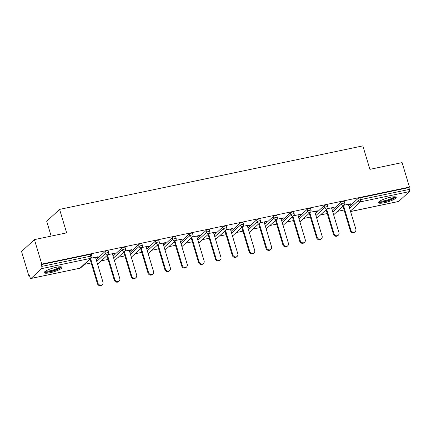 <?xml version="1.0" encoding="UTF-8"?>
<svg xmlns="http://www.w3.org/2000/svg" width="431" height="431" viewBox="0 0 431 431"><rect width="100%" height="100%" fill="white"/><g stroke="black" fill="none" stroke-linecap="round" stroke-linejoin="round"><path stroke-width="0.65" d="M50.201 272.715A9.299 1.896 163.3 0 0 62.037 267.333A9.299 1.896 163.3 0 0 56.062 267.301A9.299 1.896 163.3 0 0 44.221 272.683A9.299 1.896 163.3 0 0 50.201 272.715M384.366 202.726A9.299 1.896 163.3 0 0 396.202 197.344A9.299 1.896 163.3 0 0 390.227 197.312A9.299 1.896 163.3 0 0 378.386 202.689A9.299 1.896 163.3 0 0 384.366 202.726M51.16 236.113L46.715 221.292L59.597 209.391L362.854 145.872L369.9 169.351L402.107 162.606L409.45 187.092L408.884 187.614L359.928 197.867L360.467 199.655L409.423 189.403L408.884 187.614M28.893 276.002L29.459 275.484L29.998 277.273A1.789 0.673 -101.8 0 0 30.924 278.501A1.789 0.673 -101.8 0 0 31.064 278.426L41.694 268.605A1.789 0.673 -101.8 0 0 41.753 266.406L41.22 264.618L41.78 264.101L34.437 239.614L21.55 251.515L28.893 276.002L29.572 275.862M84.46 264.365L91.2 262.953M101.317 260.836L108.062 259.424M118.18 257.302L124.92 255.89M135.038 253.773L141.777 252.361M151.901 250.239L158.64 248.827M168.758 246.71L175.498 245.298M185.616 243.176L192.361 241.764M202.478 239.647L209.218 238.235M219.336 236.113L226.076 234.701M236.199 232.584L242.939 231.172M253.056 229.055L259.796 227.643M269.914 225.521L276.659 224.109M286.777 221.992L293.516 220.58M303.634 218.458L310.374 217.046M320.497 214.929L327.237 213.517M337.354 211.395L344.094 209.983M409.423 189.403A1.789 0.673 78.2 0 1 409.364 191.601L398.734 201.422A1.789 0.673 78.2 0 1 398.594 201.492L350.57 211.551M34.437 239.614L66.643 232.869L59.597 209.391M41.78 264.101L409.45 187.092M344.078 205.183L351.033 203.728L350.473 204.251L350.36 203.868M348.501 204.66L350.473 204.251M41.22 264.618L90.176 254.365A1.789 0.366 -16.7 0 1 91.324 254.371L91.862 256.159A1.789 0.366 -16.7 0 0 90.709 256.154L90.176 254.365M349.115 206.702L357.746 198.729A1.789 0.366 -16.7 0 1 359.928 197.867M96.221 259.667L104.852 251.693A1.789 0.366 -16.7 0 1 107.033 250.837A1.789 0.366 -16.7 0 1 108.186 250.842L108.72 252.631A1.789 0.366 -16.7 0 0 107.572 252.625A1.789 0.366 163.3 0 0 105.385 253.482L104.852 251.693M113.078 256.138L121.709 248.164A1.789 0.366 -16.7 0 1 123.896 247.302A1.789 0.366 -16.7 0 1 125.044 247.308L125.583 249.096A1.789 0.366 -16.7 0 0 124.43 249.091A1.789 0.366 163.3 0 0 122.248 249.953L121.709 248.164M129.936 252.604L138.572 244.63A1.789 0.366 -16.7 0 1 140.754 243.774A1.789 0.366 -16.7 0 1 141.901 243.779L142.44 245.568A1.789 0.366 -16.7 0 0 141.293 245.562A1.789 0.366 163.3 0 0 139.105 246.419L138.572 244.63M146.799 249.075L155.429 241.101A1.789 0.366 -16.7 0 1 157.611 240.239A1.789 0.366 -16.7 0 1 158.764 240.245L159.298 242.033A1.789 0.366 -16.7 0 0 158.15 242.028A1.789 0.366 163.3 0 0 155.968 242.89L155.429 241.101M163.656 245.546L172.287 237.567A1.789 0.366 -16.7 0 1 174.474 236.711A1.789 0.366 -16.7 0 1 175.622 236.716L176.16 238.505A1.789 0.366 -16.7 0 0 175.008 238.499A1.789 0.366 163.3 0 0 172.826 239.356L172.287 237.567M180.519 242.012L189.15 234.038A1.789 0.366 -16.7 0 1 191.332 233.176A1.789 0.366 -16.7 0 1 192.485 233.187L193.018 234.976A1.789 0.366 -16.7 0 0 191.87 234.965A1.789 0.366 163.3 0 0 189.683 235.827L189.15 234.038M197.376 238.483L206.007 230.51A1.789 0.366 -16.7 0 1 208.195 229.648A1.789 0.366 -16.7 0 1 209.342 229.653L209.881 231.442A1.789 0.366 -16.7 0 0 208.728 231.436A1.789 0.366 163.3 0 0 206.546 232.298L206.007 230.51M214.234 234.949L222.865 226.975A1.789 0.366 -16.7 0 1 225.052 226.113A1.789 0.366 -16.7 0 1 226.2 226.124L226.738 227.913A1.789 0.366 -16.7 0 0 225.591 227.907A1.789 0.366 163.3 0 0 223.403 228.764L222.865 226.975M231.097 231.42L239.728 223.447A1.789 0.366 -16.7 0 1 241.91 222.585A1.789 0.366 -16.7 0 1 243.062 222.59L243.596 224.379A1.789 0.366 -16.7 0 0 242.448 224.373A1.789 0.366 163.3 0 0 240.261 225.235L239.728 223.447M247.954 227.886L256.585 219.912A1.789 0.366 -16.7 0 1 258.772 219.056A1.789 0.366 -16.7 0 1 259.92 219.061L260.459 220.85A1.789 0.366 -16.7 0 0 259.306 220.844A1.789 0.366 163.3 0 0 257.124 221.701L256.585 219.912M264.817 224.357L273.448 216.384A1.789 0.366 -16.7 0 1 275.63 215.522A1.789 0.366 -16.7 0 1 276.783 215.527L277.316 217.316A1.789 0.366 -16.7 0 0 276.169 217.31A1.789 0.366 163.3 0 0 273.981 218.172L273.448 216.384M281.675 220.823L290.305 212.849A1.789 0.366 -16.7 0 1 292.493 211.993A1.789 0.366 -16.7 0 1 293.64 211.998L294.179 213.787A1.789 0.366 -16.7 0 0 293.026 213.781A1.789 0.366 163.3 0 0 290.844 214.638L290.305 212.849M298.532 217.294L307.163 209.321A1.789 0.366 -16.7 0 1 309.35 208.459A1.789 0.366 -16.7 0 1 310.498 208.464L311.037 210.258A1.789 0.366 -16.7 0 0 309.889 210.247A1.789 0.366 163.3 0 0 307.702 211.109L307.163 209.321M315.395 213.765L324.026 205.786A1.789 0.366 -16.7 0 1 326.208 204.93A1.789 0.366 -16.7 0 1 327.361 204.935L327.894 206.724A1.789 0.366 -16.7 0 0 326.746 206.718A1.789 0.366 163.3 0 0 324.559 207.58L324.026 205.786M332.253 210.231L340.883 202.258A1.789 0.366 -16.7 0 1 343.071 201.396A1.789 0.366 -16.7 0 1 344.218 201.406L344.757 203.195A1.789 0.366 -16.7 0 0 343.604 203.184A1.789 0.366 163.3 0 0 341.422 204.046L340.883 202.258M331.644 208.195L333.61 207.78L334.176 207.257L327.221 208.717M314.781 211.723L316.753 211.309L317.318 210.791L310.358 212.246M297.923 215.252L299.895 214.843L300.455 214.32L293.5 215.78M281.06 218.786L283.032 218.372L283.598 217.854L276.637 219.309M264.203 222.315L266.175 221.906L266.735 221.383L259.78 222.843M247.346 225.849L249.312 225.435L249.878 224.917L242.922 226.372M230.483 229.378L232.454 228.969L233.02 228.446L226.059 229.901M213.625 232.912L215.597 232.498L216.157 231.975L209.202 233.435M196.762 236.441L198.734 236.026L199.3 235.509L192.345 236.964M179.905 239.975L181.877 239.561L182.437 239.038L175.482 240.498M163.047 243.504L165.014 243.089L165.579 242.572L158.624 244.027M146.184 247.033L148.156 246.624L148.722 246.101L141.761 247.561M129.327 250.567L131.299 250.152L131.859 249.635L124.904 251.09M112.464 254.096L114.436 253.687L115.002 253.164L108.046 254.624M95.607 257.63L97.578 257.215L98.139 256.698L91.183 258.153M333.61 207.78L333.497 207.403M316.753 211.309L316.64 210.931M299.895 214.843L299.777 214.466M283.032 218.372L282.919 217.994M266.175 221.906L266.062 221.523M249.312 225.435L249.199 225.057M232.454 228.969L232.341 228.586M215.597 232.498L215.484 232.12M198.734 236.026L198.621 235.649M181.877 239.561L181.763 239.183M165.014 243.089L164.901 242.712M148.156 246.624L148.043 246.246M131.299 250.152L131.186 249.775M114.436 253.687L114.323 253.304M97.578 257.215L97.465 256.838M355.209 231.636L354.643 232.158A2.742 2.478 -132.7 0 1 350.301 230.666L350.861 230.143A2.742 2.478 47.3 0 0 355.209 231.636A2.742 2.478 47.3 0 0 355.834 229.103L348.388 204.283M350.861 230.143L343.529 205.695M350.301 230.666L342.963 206.212M338.351 235.17L337.785 235.687A2.742 2.478 -132.7 0 1 333.438 234.195L334.003 233.672A2.742 2.478 47.3 0 0 338.351 235.17A2.742 2.478 47.3 0 0 338.976 232.632L331.525 207.812M334.003 233.672L326.666 209.224M333.438 234.195L326.105 209.746M321.488 238.699L320.928 239.221A2.742 2.478 -132.7 0 1 316.58 237.729L317.141 237.206A2.742 2.478 47.3 0 0 321.488 238.699A2.742 2.478 47.3 0 0 322.113 236.166L314.668 211.346M317.141 237.206L309.808 212.758M316.58 237.729L309.242 213.275M304.631 242.233L304.065 242.75A2.742 2.478 -132.7 0 1 299.717 241.258L300.283 240.735A2.742 2.478 47.3 0 0 304.631 242.233A2.742 2.478 47.3 0 0 305.256 239.695L297.81 214.875M300.283 240.735L292.951 216.287M299.717 241.258L292.385 216.809M287.768 245.762L287.208 246.284A2.742 2.478 -132.7 0 1 282.86 244.786L283.426 244.269A2.742 2.478 47.3 0 0 287.768 245.762A2.742 2.478 47.3 0 0 288.393 243.229L280.947 218.409M283.426 244.269L276.088 219.821M282.86 244.786L275.528 220.338M270.91 249.296L270.345 249.813A2.742 2.478 -132.7 0 1 266.002 248.321L266.563 247.798A2.742 2.478 47.3 0 0 270.91 249.296A2.742 2.478 47.3 0 0 271.535 246.758L264.09 221.938M266.563 247.798L259.23 223.35M266.002 248.321L258.665 223.872M394.731 196.795A8.049 1.643 -16.7 0 1 392.075 198.971A8.049 1.643 -16.7 0 1 383.994 201.568A8.049 1.643 -16.7 0 1 379.312 201.422M379.991 200.975A7.451 1.519 163.3 0 0 391.537 198.422A7.451 1.519 163.3 0 0 393.918 196.795M378.553 202.128A9.24 1.886 163.3 0 0 392.824 198.95A9.24 1.886 163.3 0 0 395.76 196.967M60.566 266.784A8.049 1.643 -16.7 0 1 57.91 268.96A8.049 1.643 -16.7 0 1 49.829 271.557A8.049 1.643 -16.7 0 1 45.147 271.411M45.826 270.964A7.451 1.519 163.3 0 0 57.371 268.416A7.451 1.519 163.3 0 0 59.753 266.784M44.382 272.117A9.24 1.886 163.3 0 0 58.659 268.939A9.24 1.886 163.3 0 0 61.59 266.956M254.053 252.825L253.487 253.347A2.742 2.478 -132.7 0 1 249.14 251.849L249.705 251.332A2.742 2.478 47.3 0 0 254.053 252.825A2.742 2.478 47.3 0 0 254.678 250.287L247.232 225.467M249.705 251.332L242.367 226.884M249.14 251.849L241.807 227.401M237.19 256.353L236.63 256.876A2.742 2.478 -132.7 0 1 232.282 255.384L232.842 254.861A2.742 2.478 47.3 0 0 237.19 256.353A2.742 2.478 47.3 0 0 237.815 253.821L230.369 229.001M232.842 254.861L225.51 230.413M232.282 255.384L224.944 230.935M220.333 259.888L219.767 260.405A2.742 2.478 -132.7 0 1 215.425 258.912L215.985 258.395A2.742 2.478 47.3 0 0 220.333 259.888A2.742 2.478 47.3 0 0 220.958 257.35L213.512 232.53M215.985 258.395L208.652 233.941M215.425 258.912L208.087 234.464M203.475 263.416L202.909 263.939A2.742 2.478 -132.7 0 1 198.562 262.447L199.127 261.924A2.742 2.478 47.3 0 0 203.475 263.416A2.742 2.478 47.3 0 0 204.095 260.884L196.649 236.064M199.127 261.924L191.79 237.476M198.562 262.447L191.229 237.993M186.612 266.951L186.052 267.468A2.742 2.478 -132.7 0 1 181.704 265.975L182.265 265.453A2.742 2.478 47.3 0 0 186.612 266.951A2.742 2.478 47.3 0 0 187.237 264.413L179.792 239.593M182.265 265.453L174.932 241.004M181.704 265.975L174.366 241.527M169.755 270.479L169.189 271.002A2.742 2.478 -132.7 0 1 164.841 269.51L165.407 268.987A2.742 2.478 47.3 0 0 169.755 270.479A2.742 2.478 47.3 0 0 170.38 267.947L162.934 243.127M165.407 268.987L158.069 244.539M164.841 269.51L157.509 245.056M152.892 274.014L152.332 274.531A2.742 2.478 -132.7 0 1 147.984 273.038L148.55 272.516A2.742 2.478 47.3 0 0 152.892 274.014A2.742 2.478 47.3 0 0 153.517 271.476L146.071 246.656M148.55 272.516L141.212 248.067M147.984 273.038L140.646 248.59M136.034 277.542L135.469 278.065A2.742 2.478 -132.7 0 1 131.126 276.567L131.687 276.05A2.742 2.478 47.3 0 0 136.034 277.542A2.742 2.478 47.3 0 0 136.659 275.01L129.214 250.19M131.687 276.05L124.354 251.602M131.126 276.567L123.789 252.119M119.177 281.071L118.611 281.594A2.742 2.478 -132.7 0 1 114.263 280.102L114.829 279.579A2.742 2.478 47.3 0 0 119.177 281.071A2.742 2.478 47.3 0 0 119.802 278.539L112.351 253.719M114.829 279.579L107.491 255.13M114.263 280.102L106.931 255.653M102.314 284.605L101.754 285.128A2.742 2.478 -132.7 0 1 97.406 283.63L97.966 283.113A2.742 2.478 47.3 0 0 102.314 284.605A2.742 2.478 47.3 0 0 102.939 282.068L95.493 257.248M97.966 283.113L90.634 258.659M97.406 283.63L90.068 259.182M409.364 191.601L360.408 201.853L350.425 211.071M350.554 211.508L398.734 201.422M349.649 208.491L358.28 200.517A1.789 0.366 163.3 0 1 360.467 199.655A1.789 0.673 78.2 0 1 360.408 201.853A1.789 1.616 -132.7 0 1 358.28 200.517L357.746 198.729M31.064 278.426L80.021 268.174L90.65 258.352L41.694 268.605M41.753 266.406L90.709 256.154A1.789 0.673 -101.8 0 1 90.65 258.352A1.789 1.616 47.3 0 0 91.361 257.986A1.789 1.789 0 0 0 91.862 256.159M30.924 278.501L79.886 268.249A1.789 0.673 -101.8 0 0 80.021 268.174A1.789 1.616 47.3 0 0 80.732 267.807L91.361 257.986M332.791 212.02L341.422 204.046A1.789 1.616 -132.7 0 0 343.545 205.382A1.789 1.616 47.3 0 0 344.256 205.021A1.789 1.789 0 0 0 344.757 203.195M315.928 215.554L324.559 207.58A1.789 1.616 -132.7 0 0 326.687 208.916A1.789 1.616 47.3 0 0 327.398 208.55A1.789 1.789 0 0 0 327.894 206.724M299.071 219.083L307.702 211.109A1.789 1.616 -132.7 0 0 309.824 212.445A1.789 1.616 47.3 0 0 310.535 212.084A1.789 1.789 0 0 0 311.037 210.258M282.213 222.611L290.844 214.638A1.789 1.616 -132.7 0 0 292.967 215.979A1.789 1.616 47.3 0 0 293.678 215.613A1.789 1.789 0 0 0 294.179 213.787M265.351 226.146L273.981 218.172A1.789 1.616 -132.7 0 0 276.109 219.508A1.789 1.616 47.3 0 0 276.815 219.147A1.789 1.789 0 0 0 277.316 217.316M248.493 229.675L257.124 221.701A1.789 1.616 -132.7 0 0 259.246 223.042A1.789 1.616 47.3 0 0 259.958 222.676A1.789 1.789 0 0 0 260.459 220.85M231.63 233.209L240.261 225.235A1.789 1.616 -132.7 0 0 242.389 226.571A1.789 1.616 47.3 0 0 243.1 226.21A1.789 1.789 0 0 0 243.596 224.379M214.773 236.738L223.403 228.764A1.789 1.616 -132.7 0 0 225.526 230.1A1.789 1.616 47.3 0 0 226.237 229.739A1.789 1.789 0 0 0 226.738 227.913M197.915 240.272L206.546 232.298A1.789 1.616 -132.7 0 0 208.669 233.634A1.789 1.616 47.3 0 0 209.38 233.268A1.789 1.789 0 0 0 209.881 231.442M181.052 243.801L189.683 235.827A1.789 1.616 -132.7 0 0 191.811 237.163A1.789 1.616 47.3 0 0 192.517 236.802A1.789 1.789 0 0 0 193.018 234.976M164.195 247.335L172.826 239.356A1.789 1.616 -132.7 0 0 174.948 240.697A1.789 1.616 47.3 0 0 175.659 240.331A1.789 1.789 0 0 0 176.16 238.505M147.332 250.864L155.968 242.89A1.789 1.616 -132.7 0 0 158.091 244.226A1.789 1.616 47.3 0 0 158.802 243.865A1.789 1.789 0 0 0 159.298 242.033M130.474 254.392L139.105 246.419A1.789 1.616 -132.7 0 0 141.228 247.76A1.789 1.616 47.3 0 0 141.939 247.394A1.789 1.789 0 0 0 142.44 245.568M113.617 257.927L122.248 249.953A1.789 1.616 -132.7 0 0 124.37 251.289A1.789 1.616 47.3 0 0 125.082 250.928A1.789 1.789 0 0 0 125.583 249.096M96.754 261.455L105.385 253.482A1.789 1.616 -132.7 0 0 107.513 254.818A1.789 1.616 47.3 0 0 108.224 254.457A1.789 1.789 0 0 0 108.72 252.631M333.632 214.832L344.256 205.021M316.774 218.366L327.398 208.55M299.917 221.895L310.535 212.084M283.054 225.429L293.678 215.613M266.196 228.958L276.815 219.147M249.333 232.492L259.958 222.676M232.476 236.021L243.1 226.21M215.619 239.55L226.237 229.739M198.756 243.084L209.38 233.268M181.898 246.613L192.517 236.802M165.035 250.147L175.659 240.331M148.178 253.676L158.802 243.865M131.32 257.21L141.939 247.394M114.457 260.739L125.082 250.928M97.6 264.268L108.224 254.457M79.886 268.249A1.789 1.789 0 0 0 80.732 267.807"/></g></svg>
